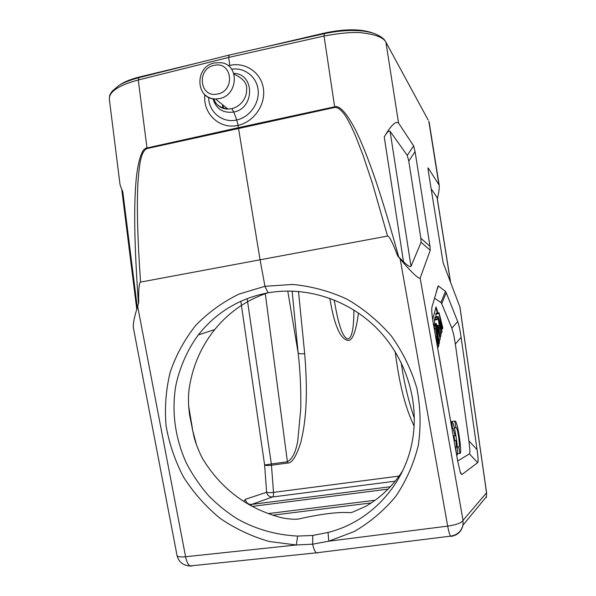 <?xml version="1.0" encoding="UTF-8"?>
<svg xmlns="http://www.w3.org/2000/svg" width="596" height="596" viewBox="0 0 596 596"><rect width="100%" height="100%" fill="white"/><g stroke="black" fill="none" stroke-linecap="round" stroke-linejoin="round"><path stroke-width="0.89" d="M437.74 348.533L438.261 346.261M438.686 344.421L438.835 343.75M439.252 341.955L439.863 339.273M440.317 337.321L440.6 336.092M441.018 334.274L441.345 332.523M437.896 313.027L436.056 306.903L432.651 319.501M457.698 461.006L469.402 453.861L477.664 462.675L461.878 474.572L460.015 471.682M477.664 462.675C478.402 462.034 478.201 457.706 477.061 449.682L468.918 440.928L469.872 450.151C469.953 452.498 469.797 453.735 469.402 453.861M468.918 440.928L455.337 344.041L461.11 337.373L477.061 449.682M461.11 337.373C460.06 329.96 458.92 324.701 457.691 321.587L451.842 328.143L453.668 334.46L455.337 344.041M451.842 328.143L441.703 303.751L446.233 292.733L445.465 291.37L438.38 285.976L436.235 291.98M445.465 291.37L440.913 302.44L441.703 303.751M440.913 302.44L434.462 298.224M452.036 421.454L451.649 421.849M267.604 292.904C246.513 299.974 228.879 312.2 214.694 329.588C201.403 346.269 192.992 365.318 189.461 386.737C188.09 394.895 188.135 404.319 189.595 415.01L193.789 435.818C195.756 444.46 201.023 456.633 204.383 461.535C222.308 489.465 247.169 507.963 278.958 517.023C283.495 518.349 288.963 519.094 295.37 519.265L298.365 519.042C309.972 516.449 320.037 514.631 328.56 513.588C337.098 512.53 344.309 512.232 350.195 512.687L352.273 512.284L365.825 506.28C381 497.444 393.323 485.524 402.807 470.52M439.475 315.56L442.016 331.45L441.785 332.456L438.552 319.262L440.965 336.032L437.971 317.273L438.172 316.506L441.502 329.886L439.103 312.825L442.821 327.949L442.627 328.783L439.475 315.56M442.627 328.783L441.621 328.947M439.103 312.825L435.981 313.34L435.773 314.137L438.902 313.615M435.773 314.137L436.197 316.826M438.172 316.506L435.005 317.027L435.02 319.136M437.971 317.273L434.804 317.795M440.965 336.032L440.146 336.166M441.785 332.456L440.749 332.62M438.574 327.554L438.045 329.715L439.99 336.919L438.574 327.554M438.261 325.461L440.243 339.213L436.13 324.544L436.369 323.591L437.613 328.113L438.261 325.461L436.942 325.677M437.606 318.711L434.424 319.233L434.752 323.859M440.243 339.213L438.753 339.452M436.13 324.544L433.553 324.969M436.369 323.591L433.396 324.075M437.389 319.568L434.193 320.097M439.215 343.691L435.922 325.364L439.423 342.797L439.215 343.691L438.559 343.795M435.922 325.364L433.687 325.729M435.706 326.213L433.828 326.519M435.378 335.25L437.896 342.387L435.326 327.711L438.857 345.27L438.641 346.202L435.996 338.751M435.326 327.711L434.074 327.912M438.641 346.202L437.36 346.403M435.11 328.538L434.216 328.687M439.237 339.377L438.969 340.54M437.613 346.365L437.464 347.006M435.929 307.372L437.278 313.123M457.691 321.587L446.233 292.733M438.202 285.894L432.055 306.672C431.355 309.22 431.839 315.217 433.501 324.671L457.795 461.565L460.455 472.971L461.878 474.572M486.329 497.399L486.604 492.87L459.956 307.119L443.111 262.739L428.323 171.372L428.256 168.057L439.192 185.17C439.431 188.232 438.812 192.806 437.337 198.885M431.072 188.716L437.121 197.514M212.943 98.765C216.177 109.001 223.12 113.419 233.781 112.018L236.746 119.975C222.554 123.424 208.652 112.108 208.667 97.379M231.613 69.203C244.546 67.206 256.824 76.772 258.157 90.085C259.595 103.376 249.672 117.174 236.746 119.975L238.087 125.339C253.866 121.956 265.794 104.754 263.417 88.655C261.19 72.518 245.381 61.746 229.765 65.404L228.343 65.791M213.696 98.847C215.022 104.225 219.782 107.638 227.963 109.075L231.859 108.658L233.781 112.018C254.909 108.338 254.827 73.621 233.751 73.39M231.859 108.658C243.235 105.641 247.139 94.824 246.595 89.467C247.355 83.425 243.161 78.329 234.012 74.195M204.882 94.757C202.558 113.672 219.864 129.809 238.087 125.339L238.407 127.678L146.996 147.964L147.078 148.553C144.306 149.805 142.265 153.172 140.954 158.655C139.829 162.648 138.823 170.553 137.959 182.361C137.259 197.09 137.236 208.704 137.698 227.21C138.168 242.334 138.928 258.18 140.552 282.094L260.065 259.796L238.407 127.678L334.639 106.811L324.06 36.036L324.298 33.689C336.025 31.134 347.237 30.12 357.92 30.642C363.329 30.865 368.723 31.797 374.079 33.436C379.607 35.73 383.086 37.935 384.532 40.044L385.917 42.174C383.541 37.697 376.232 34.672 363.992 33.108C355.782 31.707 342.476 32.683 324.06 36.036L228.663 57.417L229.192 55.048L324.045 33.741M395.2 481.188L272.551 496.982L251.609 504.425C248.249 504.507 246.148 502.815 245.299 499.359L243.734 501.445M395.185 351.655C400.393 392.995 407.932 412.909 414.131 426.17M414.354 418.325C408.171 399.931 403.79 381.343 401.212 362.569M197.224 63.057L139.963 76.862C131.127 79.03 124.333 81.771 119.587 85.064M372.88 33.048C360.878 28.764 344.793 28.757 324.634 33.033L260.817 47.948M223.068 105.112L223.545 108.517M222.479 104.643L222.986 108.345M287.764 291.012L298.156 353.003C300.228 371.152 301.099 389.709 300.764 408.692L297.724 441.293C296.1 449.272 293.835 457.996 287.399 461.773L265.235 293.359M240.821 301.285L264.624 465.007L266.613 492.251C267.984 492.75 270.286 492.795 273.504 492.385L271.463 465.238C268.267 465.655 265.995 465.58 264.624 465.007L271.344 463.971L247.146 298.633M292.144 291.057L298.156 353.003C299.393 353.86 301.569 354.054 304.675 353.577C308.78 403.157 304.496 426.766 300.794 442.426C296.316 456.536 291.891 463.412 287.518 463.047L287.399 461.773L271.344 463.971L271.463 465.238L287.518 463.047M334.2 299.937C339.482 331.272 343.75 336.874 347.326 338.915C350.731 339.05 353.778 333.432 353.935 310.024M358.487 313.012C355.745 333.395 351.834 342.424 346.768 340.122C341.813 338.334 335.079 330.43 329.819 298.261M109.299 98.847L119.893 183.538C120.109 185.334 121.077 188.083 122.806 191.77L137.289 307.402M177.027 555.442L177.042 555.547C177.63 556.858 180.476 557.253 185.587 556.746C186.578 561.678 188.068 564.74 190.064 565.939L191.934 566.014M140.552 282.094C139.322 282.34 138.682 287.622 138.644 297.948L138.689 302.91L137.639 306.255C134.338 317.288 133.169 322.525 133.288 327.368L177.042 555.547M138.421 303.714C133.236 229.46 134.376 198.155 136.41 176.818C138.853 157.761 142.384 148.143 146.996 147.964L138.257 79.998C118.939 85.228 109.306 91.493 109.344 98.802M312.647 544.178L296.301 544.975L269.28 541.518C251.728 536.445 235.331 528.726 220.095 518.356C205.769 506.533 193.625 492.855 183.68 477.322C175.12 461.036 169.242 443.834 166.046 425.715C164.556 407.433 165.949 389.538 170.225 372.038C176.073 355.007 184.611 339.422 195.838 325.267C208.399 312.393 222.792 302.001 239.018 294.081L264.959 286.296L292.599 284.456C311.35 286.207 329.476 291.101 346.984 299.147C363.739 308.892 378.535 321.184 391.378 336.025C402.777 352.035 411.27 369.423 416.85 388.19C420.582 407.344 421.074 426.401 418.31 445.368C413.706 463.859 406.204 480.845 395.789 496.334C383.928 510.608 370.064 522.342 354.203 531.535L328.776 541.19L312.647 544.178C313.667 548.7 314.859 551.561 316.215 552.775M316.238 552.79L317.512 552.984M312.647 544.133L312.773 535.432L328.053 532.452C370.831 521.813 405.563 484.354 412.73 438.686C419.137 399.439 405.198 356.773 376.456 327.979C347.61 299.274 305.919 286.125 268.081 292.822L264.959 286.296L260.065 259.796L387.549 236.068C388.942 235.822 391.728 240.903 395.915 251.303L397.726 255.96L400.147 258.88C408.312 268.789 418.444 279.509 420.158 278.071L430.245 250.305L429.984 246.304L420.85 238.266L408.774 161.121L415.069 151.585L429.984 246.304M268.081 292.822C232.231 299.512 210.254 319.598 198.386 334.892C188.172 348.273 179.105 368.142 175.537 387.191C171.678 412.827 175.209 437.941 186.116 462.541C192.24 474.476 199.839 485.651 208.905 496.066C217.637 504.775 226.882 512.247 236.649 518.475C252.928 527.907 273.616 534.858 297.62 536.072L312.557 535.476M387.549 236.068L372.47 183.531L362.912 154.886L355.738 136.372C352.184 128.17 349.174 122.031 346.716 117.956C344.332 113.657 338.99 106.878 334.736 107.429L334.639 106.811C339.653 105.239 346.619 112.949 355.544 129.958C361.765 142.72 367.702 157.225 376.069 181.571C382.997 202.223 390.544 227.352 398.702 256.95L397.733 255.952M229.765 65.404L228.663 57.417L138.257 79.998L139.062 77.622L228.804 55.145M428.196 120.079L385.917 42.174L398.538 123.022L413.617 145.871L415.069 151.585M420.158 278.071L463.04 520.345L463.003 525.121C461.52 531.468 457.601 535.215 451.239 536.355L450.546 536.147C449.645 534.746 448.684 531.409 447.678 526.126C456.387 524.838 461.513 522.908 463.04 520.345L486.537 492.795L459.859 306.769M398.538 123.022C395.759 120.705 390.991 125.346 384.241 136.953C386.908 132.327 388.845 130.435 390.067 131.276L407.277 155.385L408.774 161.121M420.85 238.266L421.081 242.274L430.245 250.305M398.702 256.95L403.492 261.696C407.686 265.771 410.19 267.313 411.009 266.33L421.081 242.274M297.62 536.072L296.301 544.975L185.587 556.746L137.639 306.255M400.147 258.88L447.678 526.126L328.776 541.19L328.038 532.429M456.797 455.098C459.412 456.551 455.158 425.432 452.312 422.139L451.589 421.916L452.64 428.621L453.146 428.636L455.12 435.646L454.01 436.071L454.741 440.735L455.843 440.265C456.491 445.778 456.454 448.475 455.739 448.356L456.655 455.12M451.589 421.916L450.785 422.028M452.64 428.621L451.969 428.718M455.12 435.646L453.243 435.899M454.01 436.071L453.288 436.168M454.741 440.735L454.115 440.817M459.896 453.377C462.399 454.822 458.205 424.389 455.493 421.268L454.822 421.067L455.843 427.593L456.312 427.6C458.004 429.567 460.544 448.594 458.868 446.806L459.896 453.377L457.475 453.698M458.868 446.806L457.385 447.007M454.822 421.067L451.604 421.521M455.843 427.593L454.308 427.809M296.987 519.213L298.365 519.042M350.195 512.687L351.104 512.575M371.233 502.927L272.707 515.182M439.043 333.358L439.416 333.291M441.293 333.089L440.831 333.164M437.36 310.352L436.741 310.456M428.025 169.152L428.256 168.057M450.494 282.154L436.95 196.948M214.553 62.908L220.825 62.692C239.495 64.174 238.452 95.241 219.566 98.571L215.514 99.003C210.135 98.802 205.873 96.559 202.737 92.276M217.816 93.959L216.832 94.153C199.489 97.528 196.628 68.749 213.904 65.418L214.895 65.217C232.254 61.634 235.278 90.711 217.816 93.959M268.163 513.603L375.093 500.253M388.07 489.13L252.168 506.406M250.804 505.669L251.609 504.425L390.402 486.716M196.471 444.735L192.091 428.204M192.329 427.935L188.574 405.578M139.963 76.862L140.03 77.376M324.723 33.592L324.634 33.033M304.675 353.577L298.492 291.414M245.299 499.359L266.613 492.251C267.41 495.485 269.392 497.064 272.551 496.982C273.296 496.535 273.609 495.008 273.504 492.385L399.089 476.085M190.37 566.073L188.604 565.88M334.736 107.429L147.078 148.553M438.827 184.075L428.807 121.204M413.617 145.871L407.277 155.385M390.067 131.276L411.009 266.33M384.241 136.953L403.492 261.696M438.149 286.05L437.039 289.149M428.077 167.908L427.98 168.363M450.636 282.519L437.099 197.38M214.031 63.027C194.348 67.02 195.585 99.256 215.514 99.003L227.963 109.075M228.022 109.083C219.447 108.956 214.94 103.026 213.912 98.876M189.595 415.01L189.454 414.101M136.752 309.212L121.755 189.446M177.049 555.569C178.845 562.132 183.196 565.589 190.094 565.939M138.555 77.748C129.935 80.162 123.417 82.71 119.014 85.407L112.264 91.114C109.224 95.762 109.835 94.347 109.299 98.802M316.23 552.857L450.546 536.147C457.445 535.052 461.639 531.155 463.122 524.443M190.064 565.939L316.163 552.85M214.694 329.588L198.386 334.892M439.192 185.17L429.157 122.195M486.299 497.444L486.604 492.87M463.003 525.121L486.507 496.55M453.146 428.636L451.984 428.8M456.312 427.6L454.323 427.876"/></g></svg>
